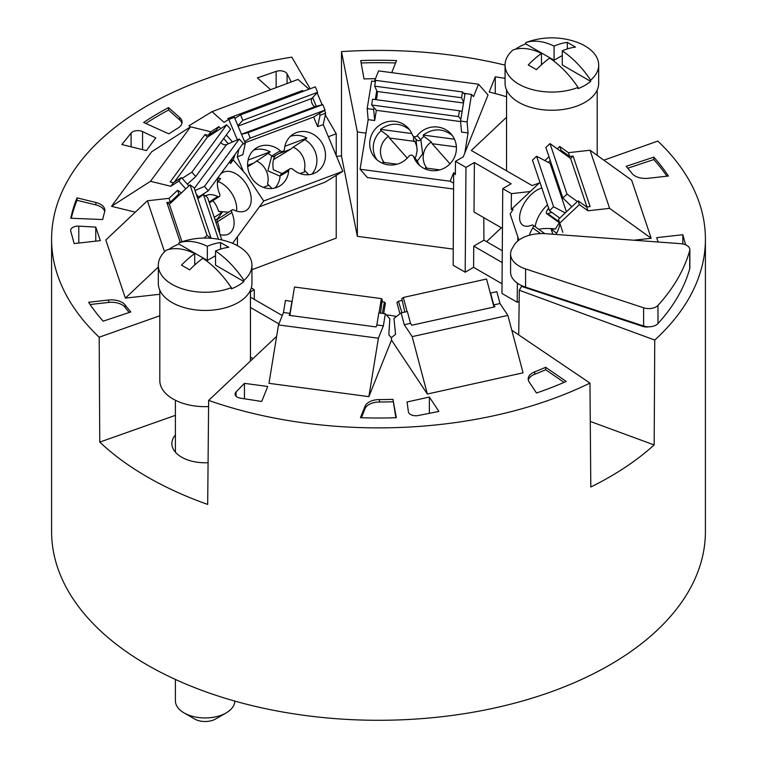 <?xml version="1.0" encoding="UTF-8"?>
<svg xmlns="http://www.w3.org/2000/svg" width="757" height="757" viewBox="0 0 757 757"><rect width="100%" height="100%" fill="white"/><g stroke="black" fill="none" stroke-linecap="round" stroke-linejoin="round"><path stroke-width="1.14" d="M529.171 382.001A14.856 8.582 180 0 1 528.187 378.926A14.856 8.582 180 0 1 534.697 371.829A277.876 160.427 -0 0 0 545.665 367.296L566.227 381.443A309.821 178.879 -0 0 1 536.495 393.015L529.171 382.001M499.989 303.529L493.744 304.91L490.612 293.044L496.847 291.663L499.989 303.529L507.89 315.414L523.068 372.822L427.345 394.037L391.492 340.101L391.492 337.859L388.833 334.859L389.827 318.829L385.341 313.758L383.373 325.832L378.405 338.237L368.877 396.64L268.972 383.326L278.5 324.923L283.468 312.509L285.436 300.444L292.126 301.513L294.492 287.017L381.367 298.599L382.313 299.668L380.449 313.105M438.909 411.42L429.351 397.047L407.048 401.986L408.392 411.808A7.428 4.287 0 0 0 418.214 415.527L438.909 411.42M108.658 300.009L88.597 302.261A309.821 178.879 -0 0 0 103.17 321.167L130.866 311.931A277.876 160.427 -0 0 1 125.047 304.91A14.856 8.582 180 0 0 108.658 300.009L108.658 302.431A14.856 8.582 180 0 1 125.047 307.333A277.876 160.427 0 0 0 129.239 312.48M74.158 243.574L70.742 231.093A7.428 4.287 0 0 1 70.647 230.421A7.428 4.287 0 0 1 78.794 226.154L95.77 227.1L100.321 240.631L74.158 243.574M95.836 204.91L77.034 200.302L77.034 197.87A309.821 178.879 -0 0 0 70.798 218.253L102.706 219.539A277.876 160.427 -0 0 1 104.674 211.837A14.856 8.582 180 0 0 104.892 210.38A14.856 8.582 180 0 0 95.836 202.479L95.836 204.91A14.856 8.582 180 0 1 104.74 211.591M131.103 133.09A7.428 4.287 0 0 1 142.553 131.595L155.772 137.878L146.432 150.577L121.839 144.54L131.103 133.09L131.103 146.811M179.674 119.918L168.546 110.03L168.546 107.598A309.821 178.879 -0 0 0 143.631 122.483L168.839 133.857A277.876 160.427 -0 0 1 177.933 128.103A14.856 8.582 180 0 0 182.068 122.17A14.856 8.582 180 0 0 179.674 117.496L179.674 119.918A14.856 8.582 180 0 1 181.926 123.382M270.646 89.686L257.38 77.886L276.135 71.385L276.135 87.623M291.246 81.955L287.083 73.845A7.428 4.287 0 0 0 276.135 71.385M325.292 114.894L336.231 133.771L328.339 136.724M276.636 336.345L208.639 400.406L207.692 504.417A326.91 188.739 180 0 1 99.763 442.107L99.176 337.215A326.91 188.739 180 0 1 57.589 275.16A326.91 188.739 180 0 1 51.59 239.146A326.91 188.739 180 0 1 291.833 57.154L310.162 88.777M99.176 337.215L159.803 315.764M250.453 307.474L278.907 323.901M590.28 421.45L654.162 444.946A326.91 188.739 180 0 1 590.81 487.006L589.958 383.08A326.91 188.739 180 0 1 208.639 400.406M589.958 383.08L511.817 330.26M368.877 396.64L391.492 340.101M365.044 406.225L360.455 417.713A309.821 178.879 -0 0 0 396.299 417.722L392.959 399.355A277.876 160.427 -0 0 1 379.475 399.573A14.856 8.582 180 0 0 365.044 406.225L365.044 408.648L361.411 417.75M261.723 401.465L240.584 398.191A7.428 4.287 0 0 1 235.086 394.047A7.428 4.287 0 0 1 236.052 391.937L244.445 383.364L267.713 386.467L261.723 401.465M282.257 315.527L250.453 297.16M250.453 291.842L254.248 289.647L251.277 287.934M179.683 194.577L169.369 204.314L166.871 202.526L170.316 202.138L178.907 194.029L179.683 194.577L189.998 184.84L207.011 235.37L211.042 238.275M169.369 204.314L181.964 241.748M204.172 238.048L207.011 235.37M251.939 269.719L336.231 238.114L336.231 175.35M336.231 155.582L336.231 133.771M341.492 155.961L357.351 236.326L357.351 131.983L341.492 51.618L341.492 155.961A326.91 188.739 180 0 0 336.543 156.302M450.15 181.245L453.68 172.615L453.623 183.128L450.15 181.245L360.077 169.237L367.448 177.564L453.585 189.042M357.351 131.983L365.972 133.128M357.351 236.326L453.244 249.11M235.001 154.485L233.222 159.945L246.082 174.517L263.701 200.993L232.569 243.338M453.68 172.615L455.364 174.64L455.468 161.345L465.971 167.411L465.186 272.208L453.159 265.262L453.623 183.128M464.798 153.046L488.028 94.956L478.5 84.207L473.532 96.622L471.564 94.398L467.078 121.924L460.559 121.054L461.562 132.096L468.072 132.958L464.798 153.046L463.284 156.831L455.468 161.345M502.449 228.425L474.005 212.007L474.384 162.556L465.971 167.411M502.279 250.737L483.941 240.149L473.75 246.129L473.589 267.353L465.186 272.208M483.941 240.149L483.77 217.638M474.384 162.556L511.155 183.79L502.752 188.644L501.967 293.442L517.192 302.232L517.381 283.146M511.42 193.65L530.269 191.53L511.221 209.509L511.42 193.65L502.752 188.644M517.779 240.972L517.816 236.771M511.221 209.509L513.151 209.367L510.142 213.976L518.933 240.073M219.558 233.194A22.294 14.128 57.3 0 0 217.41 222L215.906 222.35M517.192 302.232L519.151 301.579M648.796 326.797A7.428 4.287 0 0 1 642.854 326.428L521.526 286.392L519.293 290.234L518.725 334.925M527.601 287.802L527.307 288.303M519.293 290.234L654.758 340.063L654.162 444.946M654.758 340.063A326.91 188.739 180 0 0 705.41 239.146A326.91 188.739 180 0 0 699.411 203.131A326.91 188.739 180 0 0 657.824 141.076L603.849 160.172M539.296 183.005L532.086 185.56L471.308 150.473L506.547 117.269M705.41 239.146L705.41 531.546A326.91 188.739 180 0 1 654.162 633.013A326.91 188.739 180 0 1 317.467 716.974A326.91 188.739 180 0 1 57.589 567.561A326.91 188.739 180 0 1 51.59 531.546L51.59 239.146M341.492 51.618A326.91 188.739 180 0 1 505.061 65.121M195.022 190.499L204.447 186.392L208.317 190.773L198.646 196.99L196.328 194.36M401.125 312.878L407.37 311.487L410.512 323.353L404.266 324.734L401.125 312.878L393.971 318.413L395.561 334.339L391.303 337.641M185.73 188.871L178.87 181.103L181.481 177.554L182.2 178.368L191.881 172.161L195.741 176.542L230.582 129.163L226.712 124.782L191.881 172.161M198.646 196.99L199.223 197.634M182.2 178.368L188.862 185.91M559.745 223.05L546.696 213.663A2.82 1.467 -54.3 0 1 546.914 210.872A22.294 11.554 -54.3 0 0 548.541 207.92M541.851 188.029A22.294 11.554 -54.3 0 0 523.087 205.402A22.294 11.554 -54.3 0 0 522.633 225.075A22.294 11.554 -54.3 0 0 531.811 225.132A2.82 1.467 -54.3 0 1 532.975 225.141A2.82 1.467 -54.3 0 1 532.758 227.923A22.294 11.554 -54.3 0 0 529.294 235.285M546.696 213.663A2.82 1.467 -54.3 0 0 547.86 213.673A22.294 11.554 -54.3 0 1 552.08 212.556M556.017 234.462A22.294 11.554 -54.3 0 0 559.896 223.504M562.858 232.352L558.496 219.312L562.858 232.352M530.269 191.53L539.949 182.39M178.87 181.103L170.808 186.279L173.419 182.721L181.481 177.554M217.041 130.989L207.371 137.197L205.033 134.547L208.26 135.342L210.872 131.784L218.934 126.618L216.313 130.166L217.041 130.989L226.712 124.782M189.998 184.84L194.123 187.812L211.108 238.285M204.447 186.392L239.288 139.014L243.158 143.395L208.317 190.773M311.865 98.438L312.65 97.596L316.294 106.292L315.262 106.567A4.457 1.987 -110.6 0 1 312.073 103.416A4.457 1.987 -110.6 0 1 311.865 98.438L238.077 126.097M245.05 142.761L313.616 117.051L325.065 110.068L250.283 138.105L244.568 141.597L237.878 125.634L242.846 120.344L317.618 92.307L312.65 97.596M170.316 202.138L169.038 198.343L177.63 190.234L181.406 192.95M177.63 190.234L178.907 194.029M407.048 311.562L403.32 297.463L486.562 279.021L493.961 307.03M166.871 202.526L180.27 242.325M317.618 92.307L315.328 86.837L240.556 114.875L242.846 120.344M237.348 139.856L228.794 119.445L234.405 117.335L234.831 118.366L240.556 114.875M158.317 267.022L125.369 298.126L105.81 240.016L147.378 200.775L169.038 198.343M159.803 294.265L125.369 298.126M383.373 325.832L376.854 324.961L378.822 312.887L385.341 313.758M147.378 200.775L164.543 251.759M221.829 239.941L207.532 197.463L203.406 194.492L218.47 239.25M203.406 194.492L197.785 198.703M232.39 158.043L230.601 163.503L233.222 159.945M303.396 91.313L302.497 90.509L302.914 91.493M325.065 110.068L322.775 104.608L247.993 132.636L250.283 138.105M322.775 104.608L316.294 106.292M241.521 134.33L247.993 132.636M360.077 169.237L368.167 119.644L367.173 108.611L371.659 81.075L375.434 81.586M374.374 81.444L378.595 70.893L478.5 84.207M404.815 312.054L401.816 298.637L403.32 297.463M427.345 394.037L412.177 336.628L404.266 324.734M220.826 142.43A4.457 3.35 -143.7 0 0 226.608 144.54L228.34 143.783L223.694 138.522M278.5 324.923L378.405 338.237M302.497 90.509L227.725 118.546L228.756 119.464M413.738 156.879A22.294 21.641 -41.5 0 0 417.741 163.578A22.294 21.641 -41.5 0 0 448.769 164.998A22.294 21.641 -41.5 0 0 451.106 134.017A22.294 21.641 -41.5 0 0 417.202 135.664A2.82 2.744 -41.5 0 1 412.395 135.02A22.294 21.641 -41.5 0 0 408.392 128.321A22.294 21.641 -41.5 0 0 377.365 126.911A22.294 21.641 -41.5 0 0 375.027 157.882A22.294 21.641 -41.5 0 0 408.931 156.245A2.82 2.744 -41.5 0 1 413.738 156.879L417.344 161.042A22.294 21.641 -41.5 0 0 419.643 165.461M368.167 119.644L374.687 120.514L376.343 110.333L460.606 121.565M239.288 139.014L228.34 143.783M467.078 121.924L468.072 132.958M242.439 144.369L245.277 143.31L244.568 141.597M237.878 125.634L234.831 118.366M228.794 119.445L224.034 122.35L212.017 111.667L298.003 79.428L309.007 89.212M207.371 137.197L174.328 182.144M205.033 134.547L170.193 181.926L173.419 182.721M292.798 169.246A22.294 19.89 58.6 0 0 316.54 172.151A22.294 19.89 58.6 0 0 321.905 142.761A22.294 19.89 58.6 0 0 293.319 134.093A22.294 19.89 58.6 0 0 284.424 149.233A2.82 2.517 58.6 0 1 280.289 150.785A22.294 19.89 58.6 0 0 256.557 147.88A22.294 19.89 58.6 0 0 251.182 177.27A22.294 19.89 58.6 0 0 279.768 185.938A22.294 19.89 58.6 0 0 288.672 170.798A2.82 2.517 58.6 0 1 292.798 169.246M319.34 113.559L320.05 115.272L317.637 126.656L323.239 124.555L342.826 171.328L324.98 182.219L259.433 206.793M317.637 126.656L313.616 117.051M243.404 171.479L237.253 156.794L242.865 154.693L245.277 143.31M263.701 200.993L342.826 171.328M212.017 111.667L188.947 125.738L190.319 126.958M376.854 324.961L376.068 326.929L289.193 315.357L289.978 313.379L283.468 312.509M190.565 126.807L150.501 181.302L111.516 206.32L151.58 151.835L190.565 126.807L210.872 131.784M170.808 186.279L150.501 181.302M412.177 336.628L507.89 315.414M410.512 323.353L411.77 325.245L495.002 306.803L493.744 304.91M399.933 313.805L396.923 302.422L398.428 301.258L401.948 312.688M398.428 301.258L402.213 300.415M230.601 163.503L229.39 162.121M220.173 174.649A22.294 14.128 57.3 0 1 222.265 172.804A22.294 14.128 57.3 0 1 246.195 183.932A22.294 14.128 57.3 0 1 246.347 210.323A22.294 14.128 57.3 0 1 233.781 209.916A2.82 1.788 57.3 0 0 232.191 209.869L217.401 219.379L216.928 220.618L217.41 222M209.074 202.043L217.694 196.508A22.294 14.128 57.3 0 0 205.402 195.931M220.013 234.547A22.294 14.128 57.3 0 0 229.21 233.62A22.294 14.128 57.3 0 0 231.86 212.537A2.82 1.788 57.3 0 1 232.191 209.869M208.26 135.342L216.313 130.166M218.934 126.618L220.713 128.633M226.315 134.973L232.494 141.975M324.507 110.408L325.661 113.171L320.05 115.272M317.136 92.818L322.141 104.769M237.253 156.794L238.852 149.243M325.661 113.171L323.239 124.555M187.348 184.197L195.741 176.542M135.323 212.159L111.516 206.32M544.86 160.598L548.976 156.718M557.303 148.855L559.802 146.489L568.393 152.677L590.053 150.246L631.631 180.157L651.19 238.266L609.622 208.355L590.053 150.246M219.435 175.652A22.294 14.128 57.3 0 0 219.615 193.887A2.82 1.788 57.3 0 1 219.284 196.555A2.82 1.788 57.3 0 1 217.694 196.508M568.393 152.677L569.671 156.462L561.079 150.283L560.303 151.012L549.989 143.593L545.863 147.483L562.877 198.012L567.002 194.123L549.989 143.593M559.802 146.489L561.079 150.283M586.959 206.964L570.617 158.431L573.115 156.074L590.129 206.604L586.684 206.992L587.962 210.787L579.37 204.598L559.773 223.097M609.622 208.355L587.962 210.787M573.115 156.074L569.671 156.462M653.83 157.115L626.134 166.351A277.876 160.427 -0 0 1 631.953 173.381A14.856 8.582 180 0 0 648.342 178.283L668.403 176.031A309.821 178.879 -0 0 0 653.83 157.115L653.83 159.547L627.761 168.234M682.842 243.962L682.842 234.717L685.605 244.804M658.145 242.013L656.679 237.651L682.842 234.717M391.691 72.634A14.856 8.582 180 0 0 391.956 72.066L396.545 60.569A309.821 178.879 -0 0 0 360.701 60.56L364.041 78.927A277.876 160.427 -0 0 1 375.463 78.719M495.277 93.565L495.277 76.826L505.061 78.34M506.547 96.764A277.876 160.427 0 0 0 505.714 96.508A277.876 160.427 0 0 0 489.211 91.994L495.277 76.826M308.695 174.716L304.305 170.041A18.575 16.578 58.6 0 0 293.186 147.142L304.872 139.648A22.294 19.89 58.6 0 1 311.865 174.148M279.768 153.302L290.537 149.261L273.854 159.443M290.537 149.261L293.186 147.142M300.094 173.561L305.156 171.659L304.305 170.041M275.103 187.935A22.294 19.89 58.6 0 0 280.071 176.192L280.923 174.309L289.799 168.877M290.338 136.374C295.817 134.576 301.343 135.134 306.897 138.039L304.872 139.648M306.897 138.039L284.85 146.309M283.298 151.154L273.239 156.765L271.697 156.027L280.289 150.785M280.071 176.192L267.864 170.836L271.697 156.027M248.088 160.087L270.135 151.826C264.572 148.921 259.055 148.363 253.576 150.16M270.135 151.826L268.101 153.434A22.294 19.89 -121.4 0 1 271.574 155.914M247.605 165.367L253.775 163.048L268.101 153.434M271.933 188.502L267.543 183.828A18.575 16.578 58.6 0 0 256.424 160.929M263.332 187.348L268.394 185.446L267.543 183.828M253.775 163.048L247.681 166.767M214.231 217.363L222.303 212.178L217.089 219.265M222.303 212.178L218.593 211.364A18.575 11.771 57.3 0 0 212.849 200.681M217.391 182.882L220.58 178.548L218.224 178.179M228.472 212.253L218.593 211.364M236.591 211.08A22.294 14.128 57.3 0 0 218.309 181.642M395.589 62.963A309.821 178.879 -0 0 0 361.136 62.973M666.898 176.201A309.821 178.879 -0 0 0 653.83 159.547M77.034 200.302A309.821 178.879 -0 0 0 71.309 218.271M77.034 197.87L95.836 202.479M395.864 417.741L392.959 399.355M365.044 408.648A14.856 8.582 180 0 1 379.475 401.995A277.876 160.427 0 0 0 392.959 401.787M528.339 380.137A14.856 8.582 180 0 1 534.697 374.261A277.876 160.427 0 0 0 545.665 369.728L545.665 367.296M564.06 382.389L545.665 369.728M108.658 302.431L90.102 304.513M168.546 110.03A309.821 178.879 -0 0 0 145.808 123.467M168.546 107.598L179.674 117.496M429.351 413.313L429.351 397.047M244.445 383.364L244.445 398.788M95.77 227.1L95.77 241.152M651.19 238.266L633.827 240.215M473.75 246.129L502.194 262.556M473.589 267.353L502.033 283.771M175.406 434.963A33.261 19.199 0 0 0 171.867 443.583A33.261 19.199 0 0 0 181.614 457.162A33.261 19.199 0 0 0 208.071 462.707M396.441 316.502A50.066 28.908 0 0 0 386.392 314.94M99.763 442.107L175.406 415.338M250.453 357.134L253.008 358.61M292.126 301.513L289.855 315.442M379.03 312.915L381.367 298.599M559.783 218.092L549.468 210.673L553.594 206.775L565.271 212.916L558.496 219.312M254.248 289.647L254.324 299.394M456.272 145.524A18.575 18.036 -41.5 0 0 456.045 145.24L456.149 144.682M237.443 245.675L237.443 236.704M501.323 227.772L486.571 241.672M556.679 233.222L551.181 229.267L552.847 234.225M549.468 210.673L532.455 160.143L536.581 156.245L553.594 206.775M550.254 160.503L548.257 162.386L536.581 156.245M458.487 116.578L459.433 110.787L462.111 111.544L460.852 119.246L458.487 116.578L371.621 104.996L376.343 110.333M551.351 163.777A4.457 3.577 -18.6 0 1 550.112 163.361L548.257 162.386M579.37 204.598L578.093 200.813L565.271 212.916M367.173 108.611L373.684 109.481L373.977 107.664M376.106 99.678A4.457 0.823 -82.4 0 0 377.137 95.401A4.457 0.823 -82.4 0 0 377.071 91.465L376.74 90.736L375.302 99.564M412.906 135.872L417.268 140.518L419.255 140.717L420.845 139.534A22.294 21.641 -41.5 0 1 423.863 136.392L423.172 135.058C433.278 128.018 443.006 128.179 452.345 135.55M459.433 110.787L372.567 99.205L371.621 104.996M374.687 120.514L373.684 109.481M439.826 169.89L426.749 168.139L425.718 166.54L425.794 169.208M559.395 222.804A18.575 9.633 -54.3 0 0 555.629 228.945L551.181 229.267M555.629 228.945C548.04 228.226 542.428 228.359 538.804 229.333M417.135 150.813A18.575 18.036 -41.5 0 0 413.331 139.543L413.776 136.856M414.94 157.967L416.028 156.179L417.154 150.463L415.972 139.335M423.863 136.392L431.291 141.938A18.575 18.036 -41.5 0 0 425.718 166.54M417.344 161.042L422.624 153.898L420.845 139.534M467.76 93.887L463.634 93.215M413.227 156.037L417.287 160.891M570.617 158.431L560.303 151.012M382.02 301.75L384.433 302.071L385.379 303.131L383.685 313.54M382.304 313.351L384.433 302.071M431.291 141.938L432.143 143.707L456.395 146.943M432.143 143.707L449.98 163.843M376.74 90.736L374.687 86.166L461.562 97.738L463.615 102.318L462.111 111.544M547.519 204.882A22.294 11.554 -54.3 0 0 535.208 226.75M409.632 129.854C400.292 122.492 390.565 122.322 380.468 129.362L411.789 133.544M471.564 94.398L465.053 93.527L463.615 102.318M460.852 119.246L460.559 121.054M464.874 94.616L462.508 91.947L375.633 80.365L374.687 86.166M461.562 97.738L462.508 91.947M414.599 141.37L389.439 138.011L388.578 136.241L381.15 130.706L380.468 129.362M289.978 313.379L291.947 301.305M586.684 206.992L578.093 200.813M577.317 201.542L567.002 194.123M562.877 198.012L571.838 206.718M381.15 130.706A22.294 21.641 -41.5 0 0 376.929 159.774M397.113 164.193L384.036 162.452L383.004 160.844L383.08 163.521M454.503 139.231L423.172 135.058M388.578 136.241A18.575 18.036 -41.5 0 0 383.004 160.844M389.439 138.011L407.266 158.147M689.712 250.614A312.054 180.166 0 0 1 657.975 305.383L657.975 323.58A312.054 180.166 0 0 0 689.712 268.811A10.399 6.009 180 0 0 689.854 267.846L689.854 249.64A10.399 6.009 180 0 1 689.712 250.614L689.712 268.811M657.975 323.58A10.399 6.009 180 0 1 643.611 326.002L525.585 287.14A29.722 17.156 180 0 1 510.587 272.236L510.587 254.03A29.722 17.156 180 0 1 512.12 248.589L514.031 245.296A29.722 17.156 180 0 1 545.996 233.714L680.77 243.688A10.399 6.009 180 0 1 689.854 249.64M657.975 305.383A10.399 6.009 180 0 1 643.611 307.806L525.585 268.934A29.722 17.156 180 0 1 510.587 254.03M574.431 303.226L569.907 301.731M175.406 679.455L175.406 700.802A29.722 17.156 0 0 0 184.112 712.933L184.112 712.933A29.722 17.156 0 0 0 226.144 712.933L226.144 712.933A29.722 17.156 0 0 0 234.84 701.086M158.317 265.224A46.811 27.025 -0 0 0 172.028 284.339A46.811 27.025 -0 0 0 231.32 287.632A73.76 42.591 60 0 0 202.914 258.298A74.072 42.771 -60 0 0 189.685 269.87L181.491 265.139A74.072 42.771 120 0 1 194.729 253.576A73.76 42.591 60 0 0 166.332 250.113A46.811 27.025 -0 0 0 158.317 265.224L158.317 283.43A46.811 27.025 0 0 0 172.028 302.535A46.811 27.025 0 0 0 223.041 308.392A46.811 27.025 0 0 0 251.939 283.43L251.939 265.224A46.811 27.025 -0 0 0 238.228 246.12A46.811 27.025 -0 0 0 228.075 241.672A74.3 74.3 0 0 0 182.182 241.672A46.811 27.025 -0 0 0 178.936 242.827A73.76 42.591 -120 0 1 207.342 246.299L207.342 260.436L215.527 255.715M208.582 406.585A45.325 26.164 180 0 1 159.803 380.487L159.803 290.186M231.32 287.632L231.32 288.843A46.811 27.025 0 0 0 243.924 281.557L243.924 280.345A46.811 27.025 -0 0 0 251.939 265.224M243.924 280.345A73.76 42.591 -120 0 0 215.527 251.021A74.072 42.771 -60 0 1 228.756 247.312L220.571 242.581A74.072 42.771 120 0 0 207.342 246.299M194.729 253.576L194.729 264.95M207.342 260.436L178.936 244.038A46.811 27.025 0 0 0 168.802 249.394M215.527 251.021L215.527 265.168L243.924 281.557M178.936 244.038L178.936 242.827M220.571 242.581L220.571 249.11M184.112 712.933L194.625 718.999A14.856 8.582 0 0 0 215.631 718.999L226.144 712.933L215.631 718.999M505.061 65.036A46.811 27.025 -0 0 0 518.772 84.15A46.811 27.025 -0 0 0 578.064 87.434A73.76 42.591 60 0 0 549.658 58.109A74.072 42.771 -60 0 0 536.429 69.682L528.244 64.951A74.072 42.771 120 0 1 541.473 53.387A73.76 42.591 60 0 0 513.076 49.915A46.811 27.025 -0 0 0 505.061 65.036L505.061 83.232A46.811 27.025 0 0 0 518.772 102.346A46.811 27.025 0 0 0 569.784 108.204A46.811 27.025 0 0 0 598.683 83.232L598.683 65.036A46.811 27.025 -0 0 0 584.972 45.931A46.811 27.025 -0 0 0 574.818 41.484A74.3 74.3 0 0 0 528.925 41.484A46.811 27.025 -0 0 0 525.68 42.638A73.76 42.591 -120 0 1 554.086 46.101L554.086 60.248L562.271 55.516M578.064 87.434L578.064 88.645A46.811 27.025 0 0 0 590.668 81.368L590.668 80.157A46.811 27.025 -0 0 0 598.683 65.036M590.668 80.157A73.76 42.591 -120 0 0 562.271 50.833A74.072 42.771 -60 0 1 575.509 47.114L567.315 42.392A74.072 42.771 120 0 0 554.086 46.101M541.473 53.387L541.473 64.761M554.086 60.248L525.68 43.849A46.811 27.025 0 0 0 515.545 49.205M562.271 50.833L562.271 64.97L590.668 81.368M525.68 43.849L525.68 42.638M567.315 42.392L567.315 48.912M241.483 134.235L315.262 106.567M194.331 188.436L226.608 144.54M217.325 221.867L231.86 212.537M280.071 176.04L288.672 170.798M379.475 401.995L379.475 399.573M534.697 374.261L534.697 371.829M125.047 307.333L125.047 304.91M142.553 131.595L142.553 149.621M287.083 73.845L287.083 83.516M236.052 391.937L236.052 396.157M78.794 226.154L78.794 243.054M550.112 163.361L566.425 211.828M420.75 139.667L417.202 135.664M377.071 91.465L463.511 102.99M559.385 221.962L547.86 213.673M540.64 233.601L532.758 227.923M643.611 307.806L643.611 326.002M525.585 268.934L525.585 287.14M540.176 291.947L540.214 292.562M275.548 155.384C273.05 158.743 272.321 163.54 273.362 169.757L282.73 173.864M214.997 219.634L217.742 219.142M209.367 202.923L219.284 196.555M544.794 233.648L532.975 225.141M569.737 302.308L569.699 301.665M538.236 291.909L538.199 291.294M175.406 452.203L175.406 400.245M250.453 290.186L250.453 361.013M506.547 89.988L506.547 170.817M597.197 89.988L597.197 155.384"/></g></svg>
